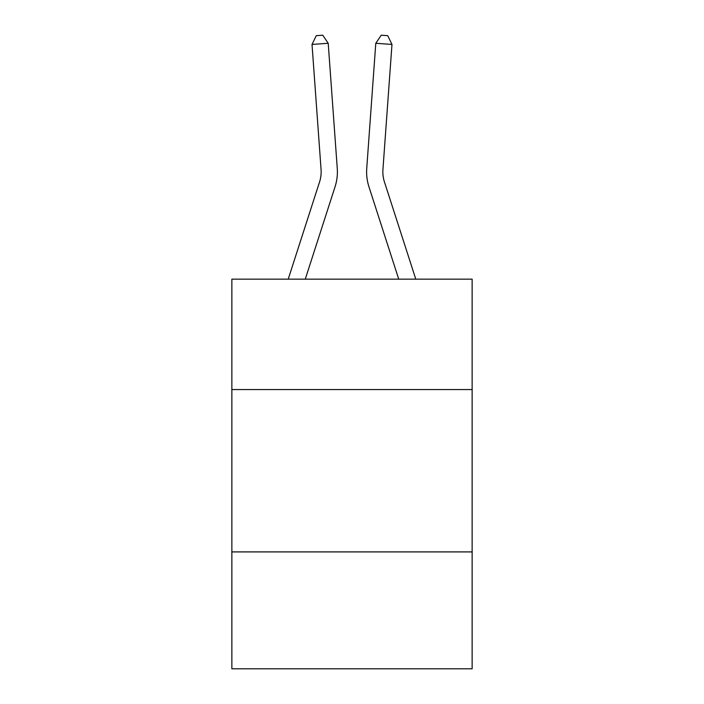 <?xml version="1.0" encoding="UTF-8"?>
<svg xmlns="http://www.w3.org/2000/svg" width="704" height="704" viewBox="0 0 704 704"><rect width="100%" height="100%" fill="white"/><g stroke="black" fill="none" stroke-linecap="round" stroke-linejoin="round"><path stroke-width="1.06" d="M472.138 389.558L472.138 279.154L231.862 279.154L231.862 389.558L472.138 389.558L472.138 668.8L231.862 668.8L231.862 389.558M472.138 551.91L231.862 551.91M288.218 279.154L319.59 181.834A32.472 32.472 0 0 0 321.068 169.532L312.022 44.44L328.214 43.27L337.26 168.362A48.708 48.708 0 0 1 335.042 186.815L305.272 279.154M415.782 279.154L384.41 181.834A32.472 32.472 0 0 1 382.932 169.532L391.978 44.44L375.786 43.27L366.74 168.362A48.708 48.708 0 0 0 368.958 186.815L398.728 279.154M384.41 181.834A32.472 32.472 0 0 1 382.932 169.532A32.472 32.472 0 0 0 384.41 181.834A32.472 32.472 0 0 1 382.932 169.532A32.472 32.472 0 0 0 384.41 181.834A32.472 32.472 0 0 1 382.932 169.532A32.472 32.472 0 0 0 384.41 181.834A32.472 32.472 0 0 1 382.932 169.532A32.472 32.472 0 0 0 384.41 181.834A32.472 32.472 0 0 1 382.932 169.532A32.472 32.472 0 0 0 384.41 181.834A32.472 32.472 0 0 1 382.932 169.532A32.472 32.472 0 0 0 384.41 181.834A32.472 32.472 0 0 1 382.932 169.532A32.472 32.472 0 0 0 384.41 181.834A32.472 32.472 0 0 1 382.932 169.532A32.472 32.472 0 0 0 384.41 181.834A32.472 32.472 0 0 1 382.932 169.532A32.472 32.472 0 0 0 384.41 181.834M375.786 43.27L366.74 168.362L375.786 43.27L366.74 168.362L375.786 43.27L366.74 168.362L375.786 43.27L366.74 168.362L375.786 43.27L366.74 168.362L375.786 43.27L366.74 168.362L375.786 43.27L366.74 168.362L375.786 43.27L366.74 168.362L375.786 43.27L366.74 168.362L375.786 43.27L381.251 35.2L387.728 35.666L391.978 44.44M319.59 181.834A32.472 32.472 0 0 0 321.068 169.532A32.472 32.472 0 0 1 319.59 181.834A32.472 32.472 0 0 0 321.068 169.532A32.472 32.472 0 0 1 319.59 181.834A32.472 32.472 0 0 0 321.068 169.532A32.472 32.472 0 0 1 319.59 181.834A32.472 32.472 0 0 0 321.068 169.532A32.472 32.472 0 0 1 319.59 181.834A32.472 32.472 0 0 0 321.068 169.532A32.472 32.472 0 0 1 319.59 181.834A32.472 32.472 0 0 0 321.068 169.532A32.472 32.472 0 0 1 319.59 181.834A32.472 32.472 0 0 0 321.068 169.532A32.472 32.472 0 0 1 319.59 181.834A32.472 32.472 0 0 0 321.068 169.532A32.472 32.472 0 0 1 319.59 181.834M312.022 44.44L316.272 35.666L322.749 35.2L328.214 43.27"/></g></svg>
